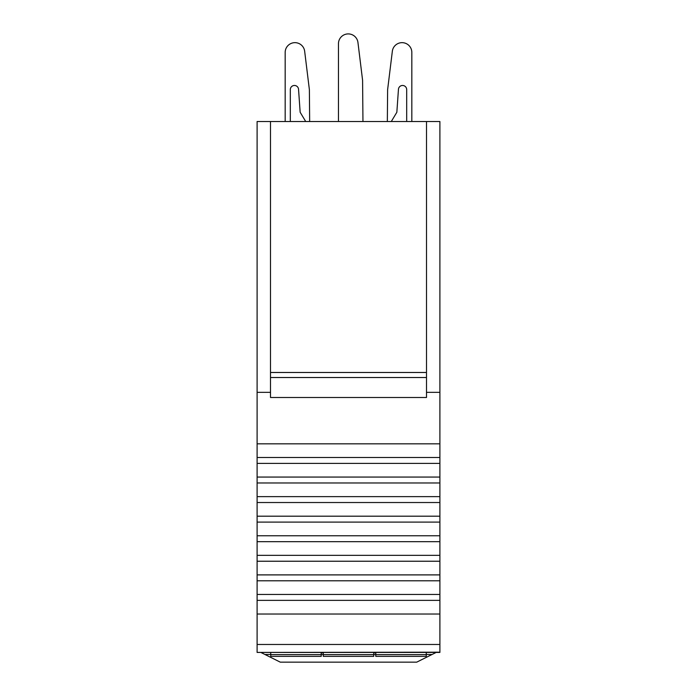 <?xml version="1.0" encoding="UTF-8"?>
<svg xmlns="http://www.w3.org/2000/svg" width="697" height="697" viewBox="0 0 697 697"><rect width="100%" height="100%" fill="white"/><g stroke="black" fill="none" stroke-linecap="round" stroke-linejoin="round"><path stroke-width="1.05" d="M260.817 652.418L280.272 662.15L416.728 662.15L436.183 652.418M426.503 121.513L426.503 397.49L270.497 397.49L270.497 121.513L439.894 121.513L439.894 644.472L257.106 644.472L257.106 614.022L439.894 614.022M439.894 652.192L257.106 652.418L439.894 652.192L439.894 644.472M439.894 652.418L257.106 652.418M270.497 121.513L257.106 121.513L257.106 392.341L270.497 392.341M257.106 652.192L257.106 644.472M439.894 600.361L257.106 600.361L257.106 614.022M257.106 600.361L257.106 594.454L439.894 594.454M439.894 580.793L257.106 580.793L257.106 594.454M257.106 580.793L257.106 574.894L439.894 574.894M439.894 561.233L257.106 561.233L257.106 574.894M257.106 561.233L257.106 555.326L439.894 555.326M439.894 541.665L257.106 541.665L257.106 555.326M257.106 541.665L257.106 535.758L439.894 535.758M439.894 522.097L257.106 522.097L257.106 535.758M257.106 522.097L257.106 516.198L439.894 516.198M439.894 502.528L257.106 502.528L257.106 516.198M257.106 502.528L257.106 496.63L439.894 496.63M439.894 482.969L257.106 482.969L257.106 496.63M257.106 482.969L257.106 477.062L439.894 477.062M439.894 463.4L257.106 463.4L257.106 477.062M257.106 463.4L257.106 457.493L439.894 457.493M439.894 443.832L257.106 443.832L257.106 457.493M257.106 443.832L257.106 392.341M426.503 392.341L439.894 392.341M270.497 372.486L426.503 372.486M391.287 121.513L396.846 112.261L398.457 89.303A4.121 4.121 0 0 1 402.709 85.47A4.121 4.121 0 0 1 406.682 89.582L406.682 121.513M305.713 121.513L300.154 112.261L298.543 89.294A4.121 4.121 0 0 0 294.291 85.47A4.121 4.121 0 0 0 290.318 89.582L290.318 121.513M309.66 121.513L309.381 89.686L304.659 51.247A9.784 9.784 0 0 0 294.352 42.674A9.784 9.784 0 0 0 285.169 52.441L285.169 121.513M309.381 89.686L304.659 51.247M362.954 121.513L362.588 80.268L357.953 42.5A9.784 9.784 0 0 0 347.646 33.926A9.784 9.784 0 0 0 338.463 43.693L338.463 121.513M387.619 89.686L392.341 51.247L387.619 89.686L387.34 121.513M411.831 121.513L411.831 52.441A9.784 9.784 0 0 0 402.648 42.674A9.784 9.784 0 0 0 392.341 51.247M373.731 654.631L373.731 656.374L323.269 656.374L323.269 654.631L373.731 654.631L373.731 652.418M270.75 652.418L270.75 654.631L321.212 654.631L321.212 652.418M323.269 654.631L323.269 652.418M375.788 652.418L375.788 654.631L426.25 654.631L426.25 652.418M426.25 654.631L426.25 656.374L375.788 656.374L375.788 654.631M373.731 652.775L375.788 652.775M323.269 652.775L321.212 652.775M321.212 654.631L321.212 656.374L270.75 656.374L270.75 654.631M264.921 654.474L270.75 654.474M321.212 654.474L323.269 654.474M373.731 654.474L375.788 654.474M426.25 654.474L432.079 654.474M426.503 377.521L270.497 377.521"/></g></svg>
